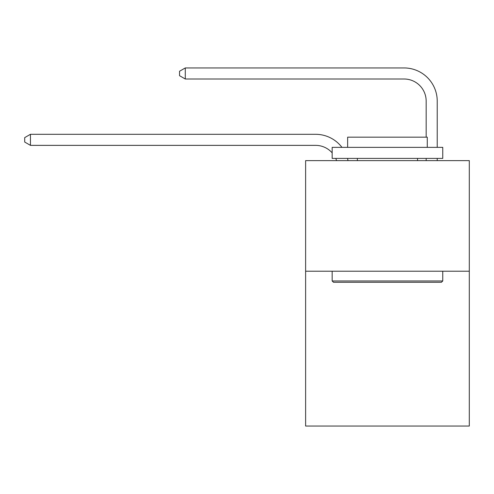 <?xml version="1.0" encoding="UTF-8"?>
<svg xmlns="http://www.w3.org/2000/svg" width="494" height="494" viewBox="0 0 494 494"><rect width="100%" height="100%" fill="white"/><g stroke="black" fill="none" stroke-linecap="round" stroke-linejoin="round"><path stroke-width="0.74" d="M469.3 271.218L469.3 426.056L305.619 426.056L305.619 160.624L469.3 160.624L469.3 271.218L305.619 271.218M336.599 160.624A22.119 22.119 -33.2 0 0 335.747 158.413A22.119 22.119 -32.4 0 1 336.599 160.624M315.567 145.36A22.119 22.119 -32.4 0 1 332.159 152.85A22.119 22.119 -33.2 0 0 315.567 145.36L30.449 145.36L24.7 142.044L24.7 137.622L30.449 134.3L315.567 134.3A33.178 33.178 147.6 0 1 341.947 147.354M426.168 137.178L426.168 101.122A22.119 22.119 13.8 0 0 404.049 79.003L185.287 79.003L179.538 75.687L179.538 71.26L185.287 67.944L404.049 67.944A33.178 33.178 36.2 0 1 437.227 101.122L437.227 147.354M333.487 282.278L332.159 280.956L442.754 280.956L441.432 282.278L333.487 282.278M442.754 147.354L442.754 158.413L332.159 158.413L332.159 147.354L442.754 147.354M347.646 147.354L347.646 137.178L427.273 137.178L427.273 147.354M442.754 271.218L442.754 280.956M332.159 271.218L332.159 280.956M417.541 158.413L417.541 160.624M357.378 158.413L357.378 160.624M426.168 101.122A22.119 22.119 -143.8 0 0 404.049 79.003A22.119 22.119 -143.8 0 1 426.168 101.122A22.119 22.119 -143.8 0 0 404.049 79.003A22.119 22.119 -143.8 0 1 426.168 101.122A22.119 22.119 -143.8 0 0 404.049 79.003A22.119 22.119 -143.8 0 1 426.168 101.122A22.119 22.119 -143.8 0 0 404.049 79.003A22.119 22.119 -143.8 0 1 426.168 101.122A22.119 22.119 -143.8 0 0 404.049 79.003A22.119 22.119 -143.8 0 1 426.168 101.122A22.119 22.119 -143.8 0 0 404.049 79.003A22.119 22.119 -143.8 0 1 426.168 101.122A22.119 22.119 -143.8 0 0 404.049 79.003A22.119 22.119 -143.8 0 1 426.168 101.122A22.119 22.119 -143.8 0 0 404.049 79.003A22.119 22.119 -143.8 0 1 426.168 101.122A22.119 22.119 -143.8 0 0 404.049 79.003A22.119 22.119 -143.8 0 1 426.168 101.122A22.119 22.119 -143.8 0 0 404.049 79.003A22.119 22.119 -143.8 0 1 426.168 101.122A22.119 22.119 -143.8 0 0 404.049 79.003A22.119 22.119 -143.8 0 1 426.168 101.122A22.119 22.119 -143.8 0 0 404.049 79.003A22.119 22.119 -143.8 0 1 426.168 101.122A22.119 22.119 -143.8 0 0 404.049 79.003A22.119 22.119 -143.8 0 1 426.168 101.122A22.119 22.119 -143.8 0 0 404.049 79.003A22.119 22.119 -143.8 0 1 426.168 101.122A22.119 22.119 -143.8 0 0 404.049 79.003M347.486 158.413A33.178 33.178 147.6 0 1 348.035 160.624M30.449 134.3L30.449 145.36M437.227 158.413L437.227 160.624M426.168 160.624L426.168 158.413M185.287 67.944L185.287 79.003"/></g></svg>
